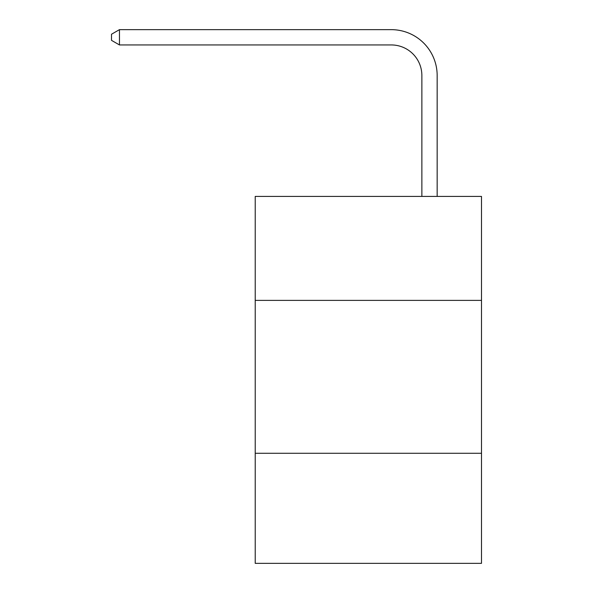 <?xml version="1.0" encoding="UTF-8"?>
<svg xmlns="http://www.w3.org/2000/svg" width="593" height="593" viewBox="0 0 593 593"><rect width="100%" height="100%" fill="white"/><g stroke="black" fill="none" stroke-linecap="round" stroke-linejoin="round"><path stroke-width="0.89" d="M255.22 300.384L481.494 300.384L481.494 196.416L255.22 196.416L255.22 563.35L481.494 563.35L481.494 453.274L255.22 453.274M481.494 453.274L481.494 300.384M421.868 196.416L421.868 75.519A30.577 30.577 0 0 0 391.291 44.942L119.46 44.942L111.506 40.354L111.506 34.238L119.46 29.65L391.291 29.65A45.869 45.869 0 0 1 437.16 75.519L437.16 196.416M421.868 75.519A30.577 30.577 0 0 0 391.291 44.942A30.577 30.577 0 0 1 421.868 75.519A30.577 30.577 0 0 0 391.291 44.942A30.577 30.577 0 0 1 421.868 75.519A30.577 30.577 0 0 0 391.291 44.942A30.577 30.577 0 0 1 421.868 75.519A30.577 30.577 0 0 0 391.291 44.942A30.577 30.577 0 0 1 421.868 75.519M119.46 29.65L391.291 29.65L119.46 29.65L391.291 29.65L119.46 29.65L391.291 29.65L119.46 29.65L391.291 29.65L119.46 29.65L119.46 44.942"/></g></svg>
